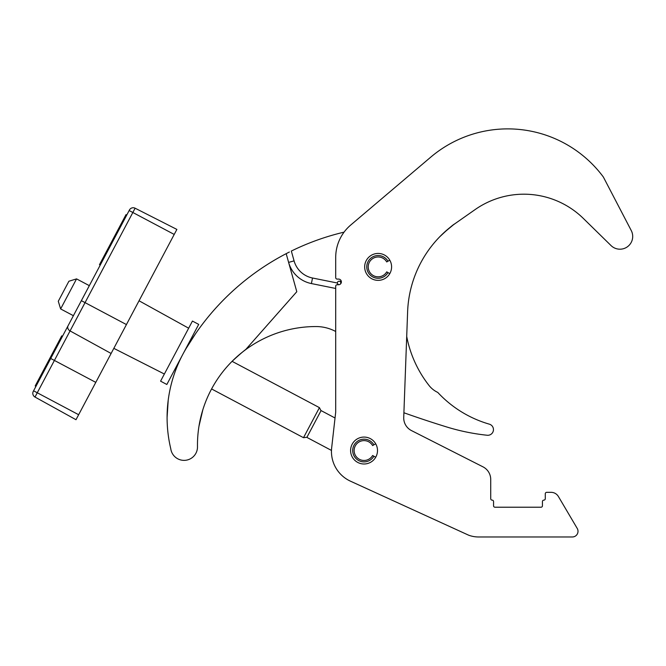 <?xml version="1.0" encoding="UTF-8"?>
<svg xmlns="http://www.w3.org/2000/svg" width="666" height="666" viewBox="0 0 666 666"><rect width="100%" height="100%" fill="white"/><g stroke="black" fill="none" stroke-linecap="round" stroke-linejoin="round"><path stroke-width="1" d="M364.668 266.9A13.462 13.462 0 0 0 378.13 280.361A13.462 13.462 0 0 0 391.591 266.9A13.462 13.462 0 0 0 378.13 253.438A13.462 13.462 0 0 0 364.668 266.9M350.591 450.532A13.462 13.462 0 0 0 364.044 463.994A13.462 13.462 0 0 0 377.505 450.532A13.462 13.462 0 0 0 364.044 437.071A13.462 13.462 0 0 0 350.591 450.532M578.005 531.302A5.669 5.669 0 0 1 572.344 536.971L478.538 536.971A28.338 28.338 0 0 1 468.523 535.139L350.499 481.193A32.592 32.592 0 0 1 331.66 447.902L335.706 412.063L335.706 286.172A1.415 1.415 0 0 1 337.129 284.748L338.544 284.748A2.83 2.83 0 0 0 341.375 281.918A2.83 2.83 0 0 0 338.544 279.087L337.129 279.087A1.415 1.415 0 0 1 335.706 277.664L335.706 257.459A42.507 42.507 0 0 1 350.716 225.041L430.752 157.143A119.023 119.023 0 0 1 603.363 177.023L631.26 230.553A12.754 12.754 0 0 1 611.022 245.554L583.391 218.481A85.015 85.015 0 0 0 475.116 209.582L455.86 223.068A113.353 113.353 0 0 0 407.617 311.738L403.729 417.424A14.169 14.169 0 0 0 411.48 430.586L482.958 466.833A14.169 14.169 0 0 1 490.725 479.47L490.725 498.709A1.415 1.415 0 0 0 492.141 500.133A1.415 1.415 0 0 1 493.556 501.548L493.556 505.794A1.415 1.415 0 0 0 494.971 507.217L541.025 507.217A1.415 1.415 0 0 0 542.44 505.794L542.44 501.548A1.415 1.415 0 0 1 543.856 500.133A1.415 1.415 0 0 0 545.279 498.709L545.279 493.756A1.415 1.415 0 0 1 546.694 492.332L551.082 492.332A8.5 8.5 0 0 1 558.408 496.52L577.222 528.421A5.669 5.669 0 0 1 578.005 531.302M287.587 252.93L286.18 253.663L296.795 291.708L245.538 349.742A118.481 118.481 0 0 1 316.092 326.548A41.583 41.583 0 0 1 335.706 331.493L335.706 412.063L335.04 417.998L321.07 410.589L306.868 437.387L331.477 450.432M365.309 212.662L350.716 225.041M454.761 223.851C452.93 224.767 447.902 229.096 439.685 236.83L442.232 234.299M444.147 232.492L453.28 224.925M409.39 429.279A14.169 14.169 0 0 1 403.729 417.424M350.499 481.193L387.088 497.918M245.538 349.742A118.481 118.481 0 0 0 197.486 446.761A13.42 13.42 0 0 1 183.583 460.364A13.42 13.42 0 0 1 170.754 448.659A134.607 134.607 0 0 1 185.389 349.725A250.283 250.283 0 0 1 286.18 253.663L289.369 252.023M403.904 412.762A1054.636 1054.636 0 0 0 446.703 426.964A213.095 213.095 0 0 0 487.221 435.256A5.669 5.669 0 0 0 489.385 424.175A113.353 113.353 0 0 1 437.77 392.424A24.084 24.084 0 0 1 429.021 385.464A114.485 114.485 0 0 1 406.71 336.455M198.959 426.282L202.855 409.715L198.959 426.282M232.159 361.263C240.634 353.471 245.904 349.051 247.985 347.985C245.937 349.026 240.667 353.446 232.159 361.263A118.481 118.481 0 0 0 232.084 361.338L319.43 407.642L303.505 437.687L211.58 388.952A118.481 118.481 0 0 0 202.855 409.715M168.207 400.183L167.091 417.507L168.207 400.183M344.064 232.143A250.283 250.283 0 0 0 291.333 251.049L294.072 260.872A24.084 24.084 0 0 0 312.52 278.013L337.404 283.025M289.335 252.048L287.787 252.83M190.734 339.41L191.483 339.81L195.646 333.574L186.064 348.576M294.072 260.872L288.611 262.396A29.754 29.754 0 0 0 311.397 283.566L335.706 288.461M389.793 260.165L387.978 261.214A11.372 11.372 0 0 0 366.758 266.9A11.372 11.372 0 0 0 387.978 272.585L389.793 273.626M387.978 261.214L386.721 261.938A9.915 9.915 0 0 0 368.215 266.9A9.915 9.915 0 0 0 386.721 271.861L387.978 272.585M375.707 443.806L373.892 444.846A11.372 11.372 0 0 0 352.68 450.532A11.372 11.372 0 0 0 373.892 456.218L375.707 457.267M373.892 444.846L372.635 445.579A9.915 9.915 0 0 0 354.129 450.532A9.915 9.915 0 0 0 372.635 455.494L373.892 456.218M339.052 284.607A1.698 1.698 0 0 1 337.404 282.85A1.698 1.698 0 0 1 340.751 282.492A1.698 1.698 0 0 1 339.052 284.607L339.419 284.615M58.283 301.265L68.898 281.235L76.557 278.887L60.631 308.932L58.283 301.265M75.999 419.713L34.998 397.053L75.999 419.713L126.432 324.567L81.369 300.674L129.429 210.006A4.254 4.254 0 0 1 135.115 208.208L34.998 397.053A4.254 4.254 0 0 1 33.3 391.342L94.655 275.599M60.964 337.346L61.713 337.745L62.279 336.688L62.504 336.263L61.755 335.864L61.522 336.288L35.989 384.457L36.738 384.856L36.18 385.914L35.431 385.514L35.989 384.457M95.787 382.376L50.724 358.483L49.226 361.297M100.233 265.093L99.475 264.693L126.032 214.61L126.781 215.01M100.266 263.212L101.016 263.611L113.503 240.051M126.432 324.567L176.873 229.42L135.115 208.208L176.873 229.42M35.956 386.338L35.198 385.939L35.431 385.514M176.515 351.115L160.581 381.16L166.841 384.482L198.701 324.392L192.441 321.07L176.515 351.115M311.397 283.566L312.52 278.013M125.241 216.1L125.991 216.5M33.583 390.817L78.646 414.71M68.074 325.749A4.254 3.638 27.9 0 0 70.063 330.919L111.114 353.471M129.154 210.539L174.217 234.432M125.799 215.043L126.557 215.443M99.709 264.269L100.458 264.668M61.522 336.288L62.279 336.688M341.3 281.268L339.152 281.202M306.934 437.262L303.505 437.687M175.757 369.963L174.808 369.455M73.402 315.701L60.631 308.932M89.327 285.656L76.557 278.887M321.004 410.722L319.43 407.642M188.661 328.205L139.044 300.782M164.369 374.026L113.828 348.351"/></g></svg>
